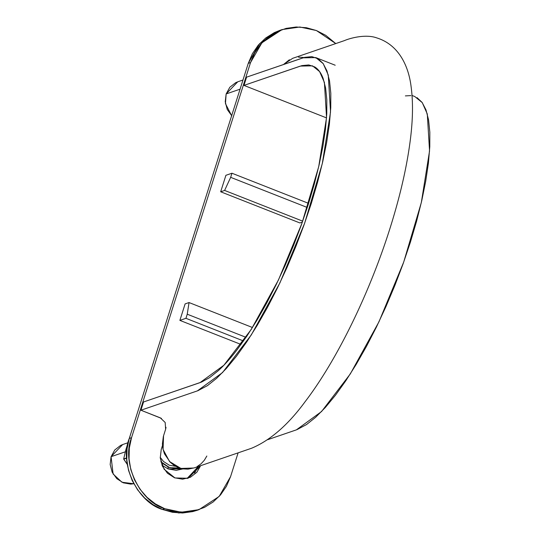 <?xml version="1.0" encoding="UTF-8"?>
<svg xmlns="http://www.w3.org/2000/svg" width="540" height="540" viewBox="0 0 540 540"><rect width="100%" height="100%" fill="white"/><g stroke="black" fill="none" stroke-linecap="round" stroke-linejoin="round"><path stroke-width="0.81" d="M289.386 59.771L283.466 64.53L292.666 58.327L344.425 40.608C349.873 38.218 365.573 33.824 376.778 37.901C398.817 44.766 408.591 66.069 411.089 86.535C413.046 100.906 412.945 117.43 410.785 136.094C407.585 163.532 400.829 193.732 390.514 226.692C370.177 291.789 337.291 359.64 305.127 401.672C288.144 424.858 270.277 440.39 251.546 448.254L193.867 468.011L180.954 468.45L169.533 461.538L163.073 449.442L163.546 435.814L165.638 429.219L165.173 422.476L160.333 417.852L140.927 410.218L197.357 390.899L222.527 372.573L251.289 334.935L279.923 282.872L304.668 223.148L322.292 163.607L330.527 111.976L328.259 75.02L323.231 63.659L315.792 57.591L303.007 57.841L246.578 77.159L243.965 85.401L300.395 66.083L312.545 65.853L319.619 71.618L324.398 82.418L326.545 117.551L318.722 166.624L301.968 223.209L278.451 279.976L251.235 329.461L223.898 365.236L199.969 382.658L143.539 401.976L201.575 382.05L209.608 377.622L218.315 370.67C224.37 365.162 230.641 358.182 237.121 349.724L246.935 336.022L256.804 320.476L266.558 303.365L276.048 284.945L285.1 265.518L293.578 245.403L301.354 224.944L308.273 204.485L314.226 184.356L319.12 164.882L322.893 146.381L325.465 129.168L326.774 113.555L326.815 99.765L325.607 88.007L323.163 78.502C321.118 72.968 318.29 69.1 314.672 66.906L308.792 64.949L301.961 65.603L243.965 85.401L246.578 77.159L304.661 57.335L311.85 56.639L318.033 58.705L323.102 63.477L326.963 70.909L329.535 80.906L330.811 93.272L330.764 107.784L329.38 124.214L326.68 142.317L322.711 161.784L317.56 182.27L311.303 203.452L304.013 224.978L295.839 246.497L286.922 267.658L277.391 288.103L267.415 307.476L257.148 325.485L246.767 341.84L236.446 356.252L226.355 368.462L216.655 378.29L207.495 385.607L197.836 390.731L140.927 410.218L143.539 401.976L140.927 410.218L161.44 418.385M166.023 427.336L165.618 429.3M163.357 436.448L162.398 443.934L162.972 448.99L164.504 453.877L170.208 462.226L174.109 465.386L178.484 467.654L183.188 468.916L188.001 469.152L194.292 467.863M197.141 466.567L201.049 463.813L204.329 460.249L206.84 456.03M405.385 95.897L410.873 95.6M417.056 97.666L422.125 102.438L425.986 109.87L428.564 119.873L429.833 132.239L429.786 146.745L428.409 163.175L425.702 181.285L421.74 200.745L416.59 221.238L410.326 242.413L403.043 263.939L394.868 285.457L385.945 306.619L376.421 327.065L366.437 346.437L356.171 364.446L345.789 380.801L335.468 395.219L325.377 407.423L315.677 417.251L306.518 424.568L296.858 429.698M295.495 430.164L267.584 439.722L296.379 429.867L321.557 411.534L350.318 373.896L378.952 321.833L403.697 262.109L421.322 202.568L429.55 150.944L427.288 113.981L422.26 102.62L414.815 96.552L412.04 95.459M243.965 85.401L326.525 117.889L243.965 85.401M303.338 57.422L298.526 57.186M242.885 80.048L237.755 81.803L226.145 93.947L240.064 89.181L226.145 93.947L225.45 103.633L231.653 115.709M231.842 115.891L227.232 109.458L225.234 101.75L226.145 93.947L229.838 87.237L235.737 82.64L238.073 81.695M127.818 442.793L122.688 444.548L111.078 456.685L125.347 451.805L111.078 456.685L113.096 473.978L121.986 482.247L133.799 483.745L130.714 484.117L123.289 482.821L116.768 478.629L112.165 472.196L110.167 464.488L111.078 456.685L114.77 449.975L120.67 445.379L123.005 444.44M179.719 468.092L169.634 467.633L160.853 461.727L162.155 463.097L168.669 467.282L176.101 468.578L179.726 468.092M160.218 457.299L163.519 461.491L169.324 465.224L175.946 466.378M280.037 30.28L274.32 32.623L265.687 38.009L258.282 45.117L252.403 53.676L248.258 63.356L129.269 438.46L127.035 448.889L126.785 459.662L128.534 470.367L132.212 480.6L137.686 489.962L144.733 498.089L153.09 504.677L162.439 509.47L172.409 512.278L182.628 513L192.699 511.61L196.978 510.334M187.09 478.507L198.335 466.479L194.576 473.026M282.076 29.585L261.934 42.782L250.526 62.579L131.537 437.683C121.237 462.308 139.482 501.356 164.707 508.687L162.439 509.47C137.207 502.132 118.969 463.084 129.269 438.46L131.537 437.683L129.269 438.46L248.258 63.356L250.526 62.579L248.258 63.356L259.666 43.558L279.808 30.361L282.076 29.585L299.869 27.014L316.386 30.53L335.765 43.571L325.735 35.323L316.386 30.53L306.416 27.722L296.197 27L286.126 28.391L276.588 31.847L267.955 37.233L260.55 44.341L254.671 52.9L250.526 62.579L131.537 437.683L129.303 448.112L129.053 458.885L130.802 469.591L134.48 479.824L139.955 489.186L147.002 497.313L155.358 503.901L164.707 508.687L174.683 511.502L184.896 512.224L194.967 510.827L204.505 507.377L213.138 501.991L220.543 494.883L226.422 486.324L230.566 476.645L238.106 452.864L230.566 476.645L219.159 496.442L199.017 509.639L181.224 512.21L164.707 508.687L162.439 509.47L178.956 512.987L196.742 510.415L199.017 509.639M241.049 344.459L179.881 320.389L185.112 303.905L189.047 302.555L252.47 327.51L189.047 302.555L187.238 314.206L246.044 337.345L187.238 314.206L185.935 318.317L243.526 340.983L185.935 318.317L179.881 320.389L241.049 344.459M188.237 478.157L200.603 465.703L196.85 472.25L190.431 477.245L182.588 479.189L174.515 477.772L167.434 473.222L162.425 466.229L160.252 457.853L161.244 449.375L162.472 445.5L161.244 449.375L160.265 458.014L164.099 469.226L174.967 477.947L187.893 478.271M299.903 222.953L220.678 191.781L225.909 175.298L231.964 173.225L308.624 203.384L231.964 173.225L230.661 177.336L307.307 207.495L230.661 177.336L224.613 190.438L302.697 221.157L224.613 190.438L220.678 191.781L299.903 222.953L302.36 222.116L299.903 222.953M224.613 190.438L220.678 191.781L225.909 175.298L231.964 173.225L230.661 177.336L224.613 190.438M187.238 314.206L185.935 318.317L179.881 320.389L185.112 303.905L189.047 302.555L187.238 314.206M131.112 432.641L125.996 449.287L123.674 458.933L126.684 457.9L123.674 458.933L127.319 464.481L123.714 459.155A43.484 40.561 -108.9 0 1 123.674 458.933L125.996 449.287L131.105 432.662M123.714 459.155L126.698 458.136L123.714 459.155M161.973 465.203L168.149 468.929L176.229 470.347L182.999 468.889L168.149 468.929L161.973 465.197M168.041 467.019L168.149 468.929L168.041 467.019M315.792 57.591L335.198 65.225"/></g></svg>
